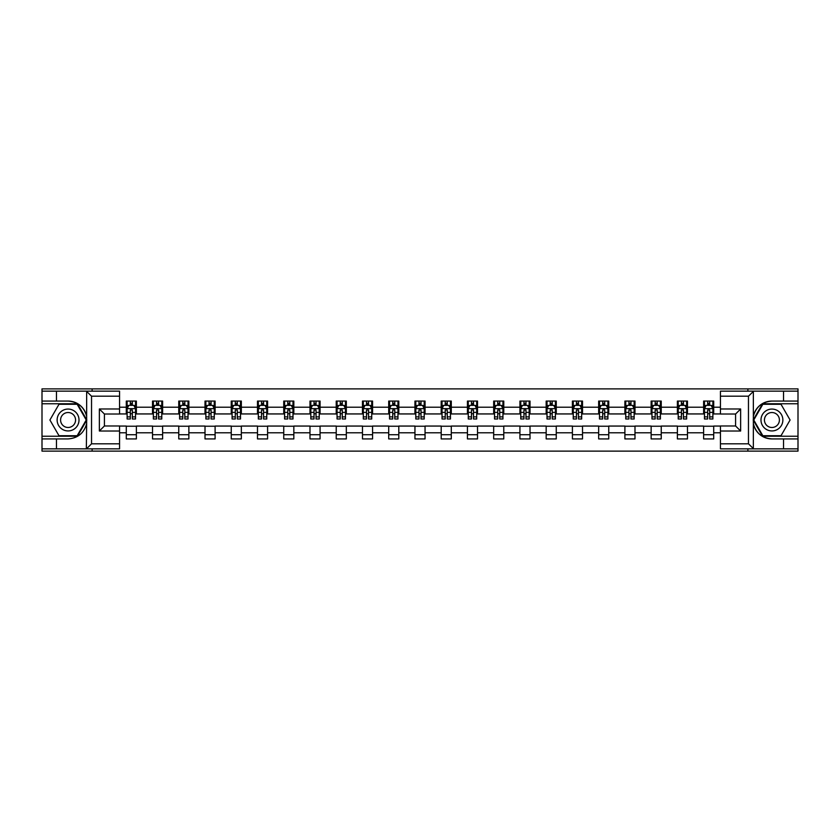 <?xml version="1.0" encoding="UTF-8"?>
<svg xmlns="http://www.w3.org/2000/svg" width="840" height="840" viewBox="0 0 840 840"><rect width="100%" height="100%" fill="white"/><g stroke="black" fill="none" stroke-linecap="round" stroke-linejoin="round"><path stroke-width="1.26" d="M119.553 396.197L91.539 396.197L86.342 391.146L119.553 391.146L119.553 414.026L104.412 414.026L104.412 425.975L119.553 425.975L119.553 448.854L86.342 448.854L86.646 423.665C84.032 433.104 77.847 438.197 68.072 438.921L42 438.921L42 451.122L798 451.122L798 403.767L762.552 403.767L753.175 420L762.552 436.233L798 436.233M771.928 401.079C762.153 401.804 755.969 406.896 753.354 416.336A18.921 18.921 0 0 1 771.928 401.079L798 401.079L798 388.878L747.873 388.878L747.873 391.146M747.873 388.878L42 388.878L42 436.233L77.448 436.233L86.825 420L77.448 403.767L42 403.767M747.873 448.854L747.873 451.122M92.127 451.122L92.127 448.854M92.127 391.146L92.127 388.878M720.447 413.942L713.716 413.942L713.716 401.079L703.626 401.079L703.626 407.211L687.477 407.211L687.477 401.079L677.387 401.079L677.387 407.211L661.238 407.211L661.238 401.079L651.137 401.079L651.137 407.211L634.988 407.211L634.988 401.079L624.897 401.079L624.897 407.211L608.748 407.211L608.748 401.079L598.658 401.079L598.658 407.211L582.509 407.211L582.509 401.079L572.408 401.079L572.408 407.211L556.259 407.211L556.259 401.079L546.168 401.079L546.168 407.211L530.019 407.211L530.019 401.079L519.928 401.079L519.928 407.211L503.78 407.211L503.78 401.079L493.679 401.079L493.679 407.211L477.53 407.211L477.53 401.079L467.439 401.079L467.439 407.211L451.29 407.211L451.29 401.079L441.2 401.079L441.2 407.211L425.05 407.211L425.05 401.079L414.95 401.079L414.95 407.211L398.8 407.211L398.8 401.079L388.71 401.079L388.71 407.211L372.561 407.211L372.561 401.079L362.471 401.079L362.471 407.211L346.322 407.211L346.322 401.079L336.221 401.079L336.221 407.211L320.072 407.211L320.072 401.079L309.981 401.079L309.981 407.211L293.832 407.211L293.832 401.079L283.742 401.079L283.742 407.211L267.593 407.211L267.593 401.079L257.491 401.079L257.491 407.211L241.343 407.211L241.343 401.079L231.252 401.079L231.252 407.211L215.103 407.211L215.103 401.079L205.013 401.079L205.013 407.211L188.864 407.211L188.864 401.079L178.763 401.079L178.763 407.211L162.614 407.211L162.614 401.079L152.523 401.079L152.523 407.211L136.374 407.211L136.374 401.079L126.284 401.079L126.284 407.211L119.553 407.211M713.716 407.211L720.447 407.211M720.447 432.789L713.716 432.789L713.716 438.921L703.626 438.921L703.626 432.789L687.477 432.789L687.477 438.921L677.387 438.921L677.387 432.789L661.238 432.789L661.238 438.921L651.137 438.921L651.137 432.789L634.988 432.789L634.988 438.921L624.897 438.921L624.897 432.789L608.748 432.789L608.748 438.921L598.658 438.921L598.658 432.789L582.509 432.789L582.509 438.921L572.408 438.921L572.408 432.789L556.259 432.789L556.259 438.921L546.168 438.921L546.168 432.789L530.019 432.789L530.019 438.921L519.928 438.921L519.928 432.789L503.78 432.789L503.78 438.921L493.679 438.921L493.679 432.789L477.53 432.789L477.53 438.921L467.439 438.921L467.439 432.789L451.29 432.789L451.29 438.921L441.2 438.921L441.2 432.789L425.05 432.789L425.05 438.921L414.95 438.921L414.95 432.789L398.8 432.789L398.8 438.921L388.71 438.921L388.71 432.789L372.561 432.789L372.561 438.921L362.471 438.921L362.471 432.789L346.322 432.789L346.322 438.921L336.221 438.921L336.221 432.789L320.072 432.789L320.072 438.921L309.981 438.921L309.981 432.789L293.832 432.789L293.832 438.921L283.742 438.921L283.742 432.789L267.593 432.789L267.593 438.921L257.491 438.921L257.491 432.789L241.343 432.789L241.343 438.921L231.252 438.921L231.252 432.789L215.103 432.789L215.103 438.921L205.013 438.921L205.013 432.789L188.864 432.789L188.864 438.921L178.763 438.921L178.763 432.789L162.614 432.789L162.614 438.921L152.523 438.921L152.523 432.789L136.374 432.789L136.374 438.921L126.284 438.921L126.284 432.789L119.553 432.789M703.626 407.211L703.626 413.942L687.477 413.942L687.477 407.211M687.477 432.789L687.477 426.058L703.626 426.058L703.626 432.789M677.387 407.211L677.387 413.942L661.238 413.942L661.238 407.211M661.238 432.789L661.238 426.058L677.387 426.058L677.387 432.789M651.137 407.211L651.137 413.942L634.988 413.942L634.988 407.211M634.988 432.789L634.988 426.058L651.137 426.058L651.137 432.789M624.897 407.211L624.897 413.942L608.748 413.942L608.748 407.211M608.748 432.789L608.748 426.058L624.897 426.058L624.897 432.789M598.658 407.211L598.658 413.942L582.509 413.942L582.509 407.211M582.509 432.789L582.509 426.058L598.658 426.058L598.658 432.789M572.408 407.211L572.408 413.942L556.259 413.942L556.259 407.211M556.259 432.789L556.259 426.058L572.408 426.058L572.408 432.789M546.168 407.211L546.168 413.942L530.019 413.942L530.019 407.211M530.019 432.789L530.019 426.058L546.168 426.058L546.168 432.789M519.928 407.211L519.928 413.942L503.78 413.942L503.78 407.211M503.78 432.789L503.78 426.058L519.928 426.058L519.928 432.789M493.679 407.211L493.679 413.942L477.53 413.942L477.53 407.211M477.53 432.789L477.53 426.058L493.679 426.058L493.679 432.789M467.439 407.211L467.439 413.942L451.29 413.942L451.29 407.211M451.29 432.789L451.29 426.058L467.439 426.058L467.439 432.789M441.2 407.211L441.2 413.942L425.05 413.942L425.05 407.211M425.05 432.789L425.05 426.058L441.2 426.058L441.2 432.789M414.95 407.211L414.95 413.942L398.8 413.942L398.8 407.211M398.8 432.789L398.8 426.058L414.95 426.058L414.95 432.789M388.71 407.211L388.71 413.942L372.561 413.942L372.561 407.211M372.561 432.789L372.561 426.058L388.71 426.058L388.71 432.789M362.471 407.211L362.471 413.942L346.322 413.942L346.322 407.211M346.322 432.789L346.322 426.058L362.471 426.058L362.471 432.789M336.221 407.211L336.221 413.942L320.072 413.942L320.072 407.211M320.072 432.789L320.072 426.058L336.221 426.058L336.221 432.789M309.981 407.211L309.981 413.942L293.832 413.942L293.832 407.211M293.832 432.789L293.832 426.058L309.981 426.058L309.981 432.789M283.742 407.211L283.742 413.942L267.593 413.942L267.593 407.211M267.593 432.789L267.593 426.058L283.742 426.058L283.742 432.789M257.491 407.211L257.491 413.942L241.343 413.942L241.343 407.211M241.343 432.789L241.343 426.058L257.491 426.058L257.491 432.789M231.252 407.211L231.252 413.942L215.103 413.942L215.103 407.211M215.103 432.789L215.103 426.058L231.252 426.058L231.252 432.789M205.013 407.211L205.013 413.942L188.864 413.942L188.864 407.211M188.864 432.789L188.864 426.058L205.013 426.058L205.013 432.789M178.763 407.211L178.763 413.942L162.614 413.942L162.614 407.211M162.614 432.789L162.614 426.058L178.763 426.058L178.763 432.789M152.523 407.211L152.523 413.942L136.374 413.942L136.374 407.211M136.374 432.789L136.374 426.058L152.523 426.058L152.523 432.789M126.284 407.211L126.284 413.942L119.553 413.942M119.553 426.058L126.284 426.058L126.284 432.789M720.447 443.804L748.461 443.804L753.659 448.854L720.447 448.854L720.447 425.975L735.588 425.975L735.588 414.026L720.447 414.026L720.447 391.146L753.659 391.146L748.461 396.197L720.447 396.197M713.716 432.789L713.716 426.058L720.447 426.058M126.284 405.279L127.123 405.279M130.316 405.279L132.332 405.279M135.534 405.279L136.374 405.279M126.284 413.774L127.123 413.774M130.316 413.774L132.332 413.774M135.534 413.774L136.374 413.774M126.284 426.227L136.374 426.227M126.284 434.721L136.374 434.721M152.523 426.227L162.614 426.227M152.523 434.721L162.614 434.721M152.523 405.279L153.363 405.279M156.566 405.279L158.582 405.279M161.774 405.279L162.614 405.279M152.523 413.774L153.363 413.774M156.566 413.774L158.582 413.774M161.774 413.774L162.614 413.774M178.763 426.227L188.864 426.227M178.763 434.721L188.864 434.721M178.763 405.279L179.603 405.279M182.805 405.279L184.821 405.279M188.024 405.279L188.864 405.279M178.763 413.774L179.603 413.774M182.805 413.774L184.821 413.774M188.024 413.774L188.864 413.774M205.013 426.227L215.103 426.227M205.013 434.721L215.103 434.721M205.013 405.279L205.853 405.279M209.044 405.279L211.06 405.279M214.263 405.279L215.103 405.279M205.013 413.774L205.853 413.774M209.044 413.774L211.06 413.774M214.263 413.774L215.103 413.774M231.252 426.227L241.343 426.227M231.252 434.721L241.343 434.721M231.252 405.279L232.092 405.279M235.295 405.279L237.31 405.279M240.503 405.279L241.343 405.279M231.252 413.774L232.092 413.774M235.295 413.774L237.31 413.774M240.503 413.774L241.343 413.774M257.491 426.227L267.593 426.227M257.491 434.721L267.593 434.721M257.491 405.279L258.332 405.279M261.534 405.279L263.55 405.279M266.752 405.279L267.593 405.279M257.491 413.774L258.332 413.774M261.534 413.774L263.55 413.774M266.752 413.774L267.593 413.774M283.742 426.227L293.832 426.227M283.742 434.721L293.832 434.721M283.742 405.279L284.582 405.279M287.774 405.279L289.79 405.279M292.992 405.279L293.832 405.279M283.742 413.774L284.582 413.774M287.774 413.774L289.79 413.774M292.992 413.774L293.832 413.774M309.981 426.227L320.072 426.227M309.981 434.721L320.072 434.721M309.981 405.279L310.821 405.279M314.024 405.279L316.04 405.279M319.231 405.279L320.072 405.279M309.981 413.774L310.821 413.774M314.024 413.774L316.04 413.774M319.231 413.774L320.072 413.774M336.221 426.227L346.322 426.227M336.221 434.721L346.322 434.721M336.221 405.279L337.06 405.279M340.263 405.279L342.279 405.279M345.481 405.279L346.322 405.279M336.221 413.774L337.06 413.774M340.263 413.774L342.279 413.774M345.481 413.774L346.322 413.774M362.471 426.227L372.561 426.227M362.471 434.721L372.561 434.721M362.471 405.279L363.31 405.279M366.503 405.279L368.519 405.279M371.721 405.279L372.561 405.279M362.471 413.774L363.31 413.774M366.503 413.774L368.519 413.774M371.721 413.774L372.561 413.774M388.71 426.227L398.8 426.227M388.71 434.721L398.8 434.721M388.71 405.279L389.55 405.279M392.753 405.279L394.769 405.279M397.961 405.279L398.8 405.279M388.71 413.774L389.55 413.774M392.753 413.774L394.769 413.774M397.961 413.774L398.8 413.774M414.95 426.227L425.05 426.227M414.95 434.721L425.05 434.721M414.95 405.279L415.79 405.279M418.992 405.279L421.008 405.279M424.211 405.279L425.05 405.279M414.95 413.774L415.79 413.774M418.992 413.774L421.008 413.774M424.211 413.774L425.05 413.774M441.2 426.227L451.29 426.227M441.2 434.721L451.29 434.721M441.2 405.279L442.04 405.279M445.231 405.279L447.248 405.279M450.45 405.279L451.29 405.279M441.2 413.774L442.04 413.774M445.231 413.774L447.248 413.774M450.45 413.774L451.29 413.774M467.439 426.227L477.53 426.227M467.439 434.721L477.53 434.721M467.439 405.279L468.279 405.279M471.481 405.279L473.498 405.279M476.69 405.279L477.53 405.279M467.439 413.774L468.279 413.774M471.481 413.774L473.498 413.774M476.69 413.774L477.53 413.774M493.679 426.227L503.78 426.227M493.679 434.721L503.78 434.721M493.679 405.279L494.519 405.279M497.721 405.279L499.737 405.279M502.94 405.279L503.78 405.279M493.679 413.774L494.519 413.774M497.721 413.774L499.737 413.774M502.94 413.774L503.78 413.774M519.928 426.227L530.019 426.227M519.928 434.721L530.019 434.721M519.928 405.279L520.769 405.279M523.961 405.279L525.976 405.279M529.179 405.279L530.019 405.279M519.928 413.774L520.769 413.774M523.961 413.774L525.976 413.774M529.179 413.774L530.019 413.774M546.168 426.227L556.259 426.227M546.168 434.721L556.259 434.721M546.168 405.279L547.008 405.279M550.211 405.279L552.226 405.279M555.419 405.279L556.259 405.279M546.168 413.774L547.008 413.774M550.211 413.774L552.226 413.774M555.419 413.774L556.259 413.774M572.408 426.227L582.509 426.227M572.408 434.721L582.509 434.721M572.408 405.279L573.248 405.279M576.45 405.279L578.466 405.279M581.669 405.279L582.509 405.279M572.408 413.774L573.248 413.774M576.45 413.774L578.466 413.774M581.669 413.774L582.509 413.774M598.658 426.227L608.748 426.227M598.658 434.721L608.748 434.721M598.658 405.279L599.498 405.279M602.69 405.279L604.706 405.279M607.908 405.279L608.748 405.279M598.658 413.774L599.498 413.774M602.69 413.774L604.706 413.774M607.908 413.774L608.748 413.774M624.897 426.227L634.988 426.227M624.897 434.721L634.988 434.721M624.897 405.279L625.737 405.279M628.94 405.279L630.956 405.279M634.148 405.279L634.988 405.279M624.897 413.774L625.737 413.774M628.94 413.774L630.956 413.774M634.148 413.774L634.988 413.774M651.137 426.227L661.238 426.227M651.137 434.721L661.238 434.721M651.137 405.279L651.976 405.279M655.179 405.279L657.195 405.279M660.398 405.279L661.238 405.279M651.137 413.774L651.976 413.774M655.179 413.774L657.195 413.774M660.398 413.774L661.238 413.774M677.387 426.227L687.477 426.227M677.387 434.721L687.477 434.721M677.387 405.279L678.226 405.279M681.419 405.279L683.435 405.279M686.637 405.279L687.477 405.279M677.387 413.774L678.226 413.774M681.419 413.774L683.435 413.774M686.637 413.774L687.477 413.774M703.626 426.227L713.716 426.227M703.626 434.721L713.716 434.721M703.626 405.279L704.466 405.279M707.669 405.279L709.685 405.279M712.876 405.279L713.716 405.279M703.626 413.774L704.466 413.774M707.669 413.774L709.685 413.774M712.876 413.774L713.716 413.774M132.332 403.263L130.316 403.263M135.534 416.882L132.332 416.882L132.332 418.992L135.534 418.992L135.534 408.733L133.854 405.363L128.804 405.363L127.123 408.733L127.123 418.992L130.316 418.992L130.316 416.882L127.123 416.882M127.123 408.733L127.123 401.079M135.534 408.733L135.534 401.079M130.316 405.363L130.316 401.079M132.332 401.079L132.332 405.363M132.332 416.882L132.332 409.994L130.316 409.994L130.316 416.882M73.542 410.529A10.931 10.931 0 0 0 58.601 414.53A10.931 10.931 0 0 0 62.612 429.471A10.931 10.931 0 0 0 77.543 425.471A10.931 10.931 0 0 0 73.542 410.529M71.82 413.522A7.487 7.487 0 0 0 61.593 416.262A7.487 7.487 0 0 0 64.334 426.479A7.487 7.487 0 0 0 74.561 423.738A7.487 7.487 0 0 0 71.82 413.522M77.154 435.729L58.989 435.729L49.917 420L58.989 404.271L77.154 404.271L86.236 420L77.154 435.729M777.389 410.529A10.931 10.931 0 0 0 762.457 414.53A10.931 10.931 0 0 0 766.458 429.471A10.931 10.931 0 0 0 781.4 425.471A10.931 10.931 0 0 0 777.389 410.529M775.667 413.522A7.487 7.487 0 0 0 765.44 416.262A7.487 7.487 0 0 0 768.18 426.479A7.487 7.487 0 0 0 778.407 423.738A7.487 7.487 0 0 0 775.667 413.522M781.011 435.729L762.846 435.729L753.764 420L762.846 404.271L781.011 404.271L790.083 420L781.011 435.729M56.469 438.921L56.469 448.854L42 448.854M86.342 448.854L56.469 448.854M42 438.921L42 436.233M86.342 391.146L56.469 391.146L56.469 401.079L42 401.079M56.469 391.146L42 391.146M68.072 401.079A18.921 18.921 0 0 1 86.646 416.336C84.032 406.896 77.847 401.804 68.072 401.079L56.469 401.079M86.646 423.665L86.646 391.293M104.412 414.026L99.361 408.986L119.553 408.986M119.553 431.015L99.361 431.015L104.412 425.975M86.646 448.707L91.539 443.804L119.553 443.804M783.531 401.079L783.531 391.146L798 391.146M753.659 391.146L783.531 391.146M798 401.079L798 403.767M753.659 448.854L783.531 448.854L783.531 438.921L798 438.921M783.531 448.854L798 448.854M771.928 438.921A18.921 18.921 0 0 1 753.354 423.665C755.969 433.104 762.153 438.197 771.928 438.921L783.531 438.921M740.639 431.015L735.588 425.975L735.588 414.026L740.639 408.986L740.639 431.015L720.447 431.015M753.354 391.293L753.354 448.707M158.582 403.263L156.566 403.263M161.774 416.882L158.582 416.882L158.582 418.992L161.774 418.992L161.774 408.733L160.094 405.363L155.043 405.363L153.363 408.733L153.363 418.992L156.566 418.992L156.566 416.882L153.363 416.882M153.363 408.733L153.363 401.079M161.774 408.733L161.774 401.079M156.566 405.363L156.566 401.079M158.582 401.079L158.582 405.363M158.582 416.882L158.582 409.994L156.566 409.994L156.566 416.882M184.821 403.263L182.805 403.263M188.024 416.882L184.821 416.882L184.821 418.992L188.024 418.992L188.024 408.733L186.333 405.363L181.293 405.363L179.603 408.733L179.603 418.992L182.805 418.992L182.805 416.882L179.603 416.882M179.603 408.733L179.603 401.079M188.024 408.733L188.024 401.079M182.805 405.363L182.805 401.079M184.821 401.079L184.821 405.363M184.821 416.882L184.821 409.994L182.805 409.994L182.805 416.882M211.06 403.263L209.044 403.263M214.263 416.882L211.06 416.882L211.06 418.992L214.263 418.992L214.263 408.733L212.583 405.363L207.533 405.363L205.853 408.733L205.853 418.992L209.044 418.992L209.044 416.882L205.853 416.882M205.853 408.733L205.853 401.079M214.263 408.733L214.263 401.079M209.044 405.363L209.044 401.079M211.06 401.079L211.06 405.363M211.06 416.882L211.06 409.994L209.044 409.994L209.044 416.882M237.31 403.263L235.295 403.263M240.503 416.882L237.31 416.882L237.31 418.992L240.503 418.992L240.503 408.733L238.822 405.363L233.772 405.363L232.092 408.733L232.092 418.992L235.295 418.992L235.295 416.882L232.092 416.882M232.092 408.733L232.092 401.079M240.503 408.733L240.503 401.079M235.295 405.363L235.295 401.079M237.31 401.079L237.31 405.363M237.31 416.882L237.31 409.994L235.295 409.994L235.295 416.882M263.55 403.263L261.534 403.263M266.752 416.882L263.55 416.882L263.55 418.992L266.752 418.992L266.752 408.733L265.062 405.363L260.022 405.363L258.332 408.733L258.332 418.992L261.534 418.992L261.534 416.882L258.332 416.882M258.332 408.733L258.332 401.079M266.752 408.733L266.752 401.079M261.534 405.363L261.534 401.079M263.55 401.079L263.55 405.363M263.55 416.882L263.55 409.994L261.534 409.994L261.534 416.882M289.79 403.263L287.774 403.263M292.992 416.882L289.79 416.882L289.79 418.992L292.992 418.992L292.992 408.733L291.312 405.363L286.262 405.363L284.582 408.733L284.582 418.992L287.774 418.992L287.774 416.882L284.582 416.882M284.582 408.733L284.582 401.079M292.992 408.733L292.992 401.079M287.774 405.363L287.774 401.079M289.79 401.079L289.79 405.363M289.79 416.882L289.79 409.994L287.774 409.994L287.774 416.882M316.04 403.263L314.024 403.263M319.231 416.882L316.04 416.882L316.04 418.992L319.231 418.992L319.231 408.733L317.552 405.363L312.501 405.363L310.821 408.733L310.821 418.992L314.024 418.992L314.024 416.882L310.821 416.882M310.821 408.733L310.821 401.079M319.231 408.733L319.231 401.079M314.024 405.363L314.024 401.079M316.04 401.079L316.04 405.363M316.04 416.882L316.04 409.994L314.024 409.994L314.024 416.882M342.279 403.263L340.263 403.263M345.481 416.882L342.279 416.882L342.279 418.992L345.481 418.992L345.481 408.733L343.791 405.363L338.751 405.363L337.06 408.733L337.06 418.992L340.263 418.992L340.263 416.882L337.06 416.882M337.06 408.733L337.06 401.079M345.481 408.733L345.481 401.079M340.263 405.363L340.263 401.079M342.279 401.079L342.279 405.363M342.279 416.882L342.279 409.994L340.263 409.994L340.263 416.882M368.519 403.263L366.503 403.263M371.721 416.882L368.519 416.882L368.519 418.992L371.721 418.992L371.721 408.733L370.041 405.363L364.991 405.363L363.31 408.733L363.31 418.992L366.503 418.992L366.503 416.882L363.31 416.882M363.31 408.733L363.31 401.079M371.721 408.733L371.721 401.079M366.503 405.363L366.503 401.079M368.519 401.079L368.519 405.363M368.519 416.882L368.519 409.994L366.503 409.994L366.503 416.882M394.769 403.263L392.753 403.263M397.961 416.882L394.769 416.882L394.769 418.992L397.961 418.992L397.961 408.733L396.281 405.363L391.23 405.363L389.55 408.733L389.55 418.992L392.753 418.992L392.753 416.882L389.55 416.882M389.55 408.733L389.55 401.079M397.961 408.733L397.961 401.079M392.753 405.363L392.753 401.079M394.769 401.079L394.769 405.363M394.769 416.882L394.769 409.994L392.753 409.994L392.753 416.882M421.008 403.263L418.992 403.263M424.211 416.882L421.008 416.882L421.008 418.992L424.211 418.992L424.211 408.733L422.52 405.363L417.48 405.363L415.79 408.733L415.79 418.992L418.992 418.992L418.992 416.882L415.79 416.882M415.79 408.733L415.79 401.079M424.211 408.733L424.211 401.079M418.992 405.363L418.992 401.079M421.008 401.079L421.008 405.363M421.008 416.882L421.008 409.994L418.992 409.994L418.992 416.882M447.248 403.263L445.231 403.263M450.45 416.882L447.248 416.882L447.248 418.992L450.45 418.992L450.45 408.733L448.77 405.363L443.719 405.363L442.04 408.733L442.04 418.992L445.231 418.992L445.231 416.882L442.04 416.882M442.04 408.733L442.04 401.079M450.45 408.733L450.45 401.079M445.231 405.363L445.231 401.079M447.248 401.079L447.248 405.363M447.248 416.882L447.248 409.994L445.231 409.994L445.231 416.882M473.498 403.263L471.481 403.263M476.69 416.882L473.498 416.882L473.498 418.992L476.69 418.992L476.69 408.733L475.01 405.363L469.959 405.363L468.279 408.733L468.279 418.992L471.481 418.992L471.481 416.882L468.279 416.882M468.279 408.733L468.279 401.079M476.69 408.733L476.69 401.079M471.481 405.363L471.481 401.079M473.498 401.079L473.498 405.363M473.498 416.882L473.498 409.994L471.481 409.994L471.481 416.882M499.737 403.263L497.721 403.263M502.94 416.882L499.737 416.882L499.737 418.992L502.94 418.992L502.94 408.733L501.249 405.363L496.209 405.363L494.519 408.733L494.519 418.992L497.721 418.992L497.721 416.882L494.519 416.882M494.519 408.733L494.519 401.079M502.94 408.733L502.94 401.079M497.721 405.363L497.721 401.079M499.737 401.079L499.737 405.363M499.737 416.882L499.737 409.994L497.721 409.994L497.721 416.882M525.976 403.263L523.961 403.263M529.179 416.882L525.976 416.882L525.976 418.992L529.179 418.992L529.179 408.733L527.499 405.363L522.448 405.363L520.769 408.733L520.769 418.992L523.961 418.992L523.961 416.882L520.769 416.882M520.769 408.733L520.769 401.079M529.179 408.733L529.179 401.079M523.961 405.363L523.961 401.079M525.976 401.079L525.976 405.363M525.976 416.882L525.976 409.994L523.961 409.994L523.961 416.882M552.226 403.263L550.211 403.263M555.419 416.882L552.226 416.882L552.226 418.992L555.419 418.992L555.419 408.733L553.739 405.363L548.688 405.363L547.008 408.733L547.008 418.992L550.211 418.992L550.211 416.882L547.008 416.882M547.008 408.733L547.008 401.079M555.419 408.733L555.419 401.079M550.211 405.363L550.211 401.079M552.226 401.079L552.226 405.363M552.226 416.882L552.226 409.994L550.211 409.994L550.211 416.882M578.466 403.263L576.45 403.263M581.669 416.882L578.466 416.882L578.466 418.992L581.669 418.992L581.669 408.733L579.978 405.363L574.938 405.363L573.248 408.733L573.248 418.992L576.45 418.992L576.45 416.882L573.248 416.882M573.248 408.733L573.248 401.079M581.669 408.733L581.669 401.079M576.45 405.363L576.45 401.079M578.466 401.079L578.466 405.363M578.466 416.882L578.466 409.994L576.45 409.994L576.45 416.882M604.706 403.263L602.69 403.263M607.908 416.882L604.706 416.882L604.706 418.992L607.908 418.992L607.908 408.733L606.228 405.363L601.178 405.363L599.498 408.733L599.498 418.992L602.69 418.992L602.69 416.882L599.498 416.882M599.498 408.733L599.498 401.079M607.908 408.733L607.908 401.079M602.69 405.363L602.69 401.079M604.706 401.079L604.706 405.363M604.706 416.882L604.706 409.994L602.69 409.994L602.69 416.882M630.956 403.263L628.94 403.263M634.148 416.882L630.956 416.882L630.956 418.992L634.148 418.992L634.148 408.733L632.468 405.363L627.417 405.363L625.737 408.733L625.737 418.992L628.94 418.992L628.94 416.882L625.737 416.882M625.737 408.733L625.737 401.079M634.148 408.733L634.148 401.079M628.94 405.363L628.94 401.079M630.956 401.079L630.956 405.363M630.956 416.882L630.956 409.994L628.94 409.994L628.94 416.882M657.195 403.263L655.179 403.263M660.398 416.882L657.195 416.882L657.195 418.992L660.398 418.992L660.398 408.733L658.707 405.363L653.667 405.363L651.976 408.733L651.976 418.992L655.179 418.992L655.179 416.882L651.976 416.882M651.976 408.733L651.976 401.079M660.398 408.733L660.398 401.079M655.179 405.363L655.179 401.079M657.195 401.079L657.195 405.363M657.195 416.882L657.195 409.994L655.179 409.994L655.179 416.882M683.435 403.263L681.419 403.263M686.637 416.882L683.435 416.882L683.435 418.992L686.637 418.992L686.637 408.733L684.957 405.363L679.907 405.363L678.226 408.733L678.226 418.992L681.419 418.992L681.419 416.882L678.226 416.882M678.226 408.733L678.226 401.079M686.637 408.733L686.637 401.079M681.419 405.363L681.419 401.079M683.435 401.079L683.435 405.363M683.435 416.882L683.435 409.994L681.419 409.994L681.419 416.882M709.685 403.263L707.669 403.263M712.876 416.882L709.685 416.882L709.685 418.992L712.876 418.992L712.876 408.733L711.197 405.363L706.146 405.363L704.466 408.733L704.466 418.992L707.669 418.992L707.669 416.882L704.466 416.882M704.466 408.733L704.466 401.079M712.876 408.733L712.876 401.079M707.669 405.363L707.669 401.079M709.685 401.079L709.685 405.363M709.685 416.882L709.685 409.994L707.669 409.994L707.669 416.882M135.492 408.649L127.166 408.649M127.123 405.562L128.698 405.562M133.948 405.562L135.534 405.562M130.316 412.377L127.123 412.377M135.534 412.377L132.332 412.377M132.332 404.334L130.316 404.334M91.539 396.197L91.539 443.804M99.361 431.015L99.361 408.986M748.461 443.804L748.461 396.197M720.447 408.986L740.639 408.986M161.732 408.649L153.405 408.649M153.363 405.562L154.948 405.562M160.198 405.562L161.774 405.562M156.566 412.377L153.363 412.377M161.774 412.377L158.582 412.377M158.582 404.334L156.566 404.334M187.982 408.649L179.645 408.649M179.603 405.562L181.188 405.562M186.438 405.562L188.024 405.562M182.805 412.377L179.603 412.377M188.024 412.377L184.821 412.377M184.821 404.334L182.805 404.334M214.221 408.649L205.895 408.649M205.853 405.562L207.428 405.562M212.678 405.562L214.263 405.562M209.044 412.377L205.853 412.377M214.263 412.377L211.06 412.377M211.06 404.334L209.044 404.334M240.46 408.649L232.134 408.649M232.092 405.562L233.678 405.562M238.928 405.562L240.503 405.562M235.295 412.377L232.092 412.377M240.503 412.377L237.31 412.377M237.31 404.334L235.295 404.334M266.711 408.649L258.373 408.649M258.332 405.562L259.917 405.562M265.167 405.562L266.752 405.562M261.534 412.377L258.332 412.377M266.752 412.377L263.55 412.377M263.55 404.334L261.534 404.334M292.95 408.649L284.623 408.649M284.582 405.562L286.156 405.562M291.406 405.562L292.992 405.562M287.774 412.377L284.582 412.377M292.992 412.377L289.79 412.377M289.79 404.334L287.774 404.334M319.19 408.649L310.863 408.649M310.821 405.562L312.406 405.562M317.656 405.562L319.231 405.562M314.024 412.377L310.821 412.377M319.231 412.377L316.04 412.377M316.04 404.334L314.024 404.334M345.44 408.649L337.103 408.649M337.06 405.562L338.646 405.562M343.896 405.562L345.481 405.562M340.263 412.377L337.06 412.377M345.481 412.377L342.279 412.377M342.279 404.334L340.263 404.334M371.679 408.649L363.353 408.649M363.31 405.562L364.885 405.562M370.135 405.562L371.721 405.562M366.503 412.377L363.31 412.377M371.721 412.377L368.519 412.377M368.519 404.334L366.503 404.334M397.919 408.649L389.592 408.649M389.55 405.562L391.135 405.562M396.385 405.562L397.961 405.562M392.753 412.377L389.55 412.377M397.961 412.377L394.769 412.377M394.769 404.334L392.753 404.334M424.169 408.649L415.832 408.649M415.79 405.562L417.375 405.562M422.625 405.562L424.211 405.562M418.992 412.377L415.79 412.377M424.211 412.377L421.008 412.377M421.008 404.334L418.992 404.334M450.408 408.649L442.082 408.649M442.04 405.562L443.615 405.562M448.865 405.562L450.45 405.562M445.231 412.377L442.04 412.377M450.45 412.377L447.248 412.377M447.248 404.334L445.231 404.334M476.648 408.649L468.321 408.649M468.279 405.562L469.865 405.562M475.115 405.562L476.69 405.562M471.481 412.377L468.279 412.377M476.69 412.377L473.498 412.377M473.498 404.334L471.481 404.334M502.898 408.649L494.56 408.649M494.519 405.562L496.104 405.562M501.354 405.562L502.94 405.562M497.721 412.377L494.519 412.377M502.94 412.377L499.737 412.377M499.737 404.334L497.721 404.334M529.137 408.649L520.811 408.649M520.769 405.562L522.344 405.562M527.594 405.562L529.179 405.562M523.961 412.377L520.769 412.377M529.179 412.377L525.976 412.377M525.976 404.334L523.961 404.334M555.376 408.649L547.05 408.649M547.008 405.562L548.594 405.562M553.844 405.562L555.419 405.562M550.211 412.377L547.008 412.377M555.419 412.377L552.226 412.377M552.226 404.334L550.211 404.334M581.626 408.649L573.29 408.649M573.248 405.562L574.833 405.562M580.083 405.562L581.669 405.562M576.45 412.377L573.248 412.377M581.669 412.377L578.466 412.377M578.466 404.334L576.45 404.334M607.866 408.649L599.54 408.649M599.498 405.562L601.073 405.562M606.323 405.562L607.908 405.562M602.69 412.377L599.498 412.377M607.908 412.377L604.706 412.377M604.706 404.334L602.69 404.334M634.106 408.649L625.779 408.649M625.737 405.562L627.323 405.562M632.573 405.562L634.148 405.562M628.94 412.377L625.737 412.377M634.148 412.377L630.956 412.377M630.956 404.334L628.94 404.334M660.356 408.649L652.019 408.649M651.976 405.562L653.562 405.562M658.812 405.562L660.398 405.562M655.179 412.377L651.976 412.377M660.398 412.377L657.195 412.377M657.195 404.334L655.179 404.334M686.595 408.649L678.269 408.649M678.226 405.562L679.802 405.562M685.052 405.562L686.637 405.562M681.419 412.377L678.226 412.377M686.637 412.377L683.435 412.377M683.435 404.334L681.419 404.334M712.835 408.649L704.508 408.649M704.466 405.562L706.052 405.562M711.302 405.562L712.876 405.562M707.669 412.377L704.466 412.377M712.876 412.377L709.685 412.377M709.685 404.334L707.669 404.334"/></g></svg>
